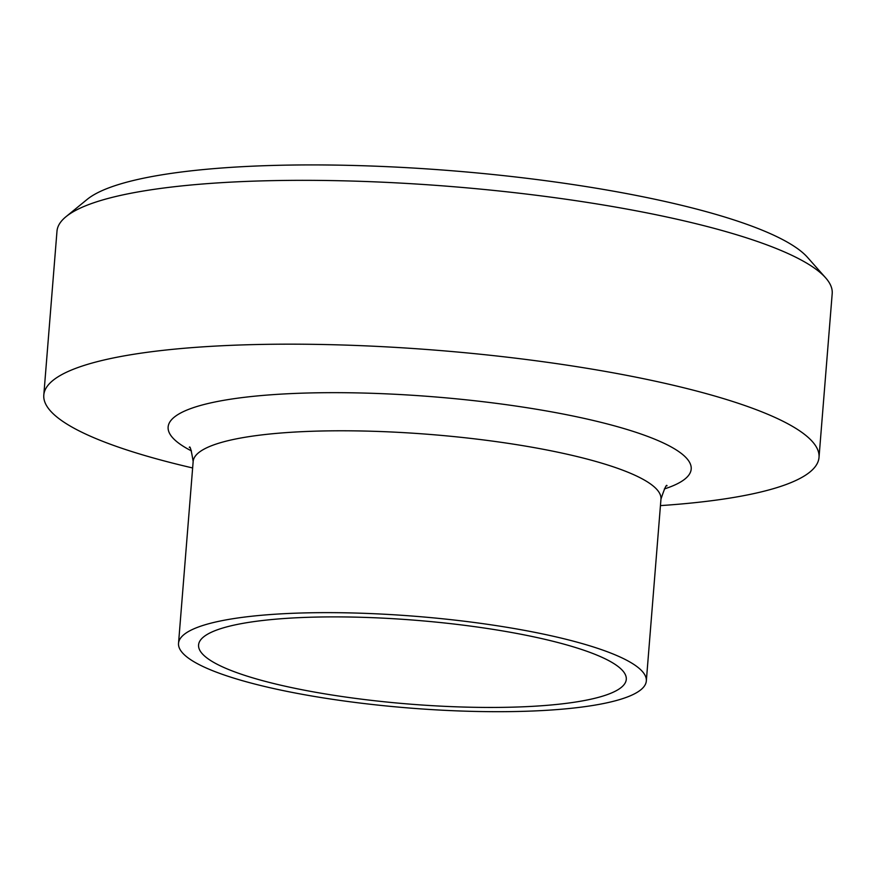 <?xml version="1.0" encoding="UTF-8"?>
<svg xmlns="http://www.w3.org/2000/svg" width="876" height="876" viewBox="0 0 876 876"><rect width="100%" height="100%" fill="white"/><g stroke="black" fill="none" stroke-linecap="round" stroke-linejoin="round"><path stroke-width="1.31" d="M825.608 277.801L807.486 257.347A368.752 72.226 -175.4 0 0 451.961 170.754A368.752 72.226 -175.4 0 0 87.173 199.389L66.018 216.679A388.856 76.168 4.6 0 1 450.702 186.489A388.856 76.168 4.6 0 1 825.608 277.801A388.856 76.168 4.6 0 1 832.2 293.591L819.016 457.425A388.856 76.168 -175.4 0 0 437.518 350.323A388.856 76.168 -175.4 0 0 43.8 395.054A388.856 76.168 -175.4 0 0 78.194 430.412A388.856 76.168 -175.4 0 0 192.632 467.959M43.8 395.054L56.984 231.22A388.856 76.168 4.6 0 1 66.018 216.679M660.438 505.605A388.856 76.168 -175.4 0 0 819.016 457.425M217.555 664.468A214.543 42.026 -175.4 0 0 455.859 706.801A214.543 42.026 -175.4 0 0 626.285 679.371A214.543 42.026 -175.4 0 0 415.793 620.285A214.543 42.026 -175.4 0 0 198.578 644.966A214.543 42.026 -175.4 0 0 217.555 664.468M199.279 664.676A234.659 45.968 -175.4 0 0 459.933 710.983A234.659 45.968 -175.4 0 0 646.324 680.991A234.659 45.968 -175.4 0 0 416.111 616.354A234.659 45.968 -175.4 0 0 178.529 643.345A234.659 45.968 -175.4 0 0 199.279 664.676M664.337 488.961A262.362 51.388 -175.4 0 0 433.905 396.828A262.362 51.388 -175.4 0 0 191.351 450.855A262.362 51.388 -175.4 0 0 191.45 450.91M660.964 499.112A234.659 45.968 -175.4 0 0 430.685 434.496A234.659 45.968 -175.4 0 0 193.158 461.499C191.318 450.155 190.037 445.457 189.304 447.384M646.324 680.991L660.964 499.134C664.577 488.239 666.603 483.804 667.019 485.83M193.158 461.499L178.529 643.345"/></g></svg>
